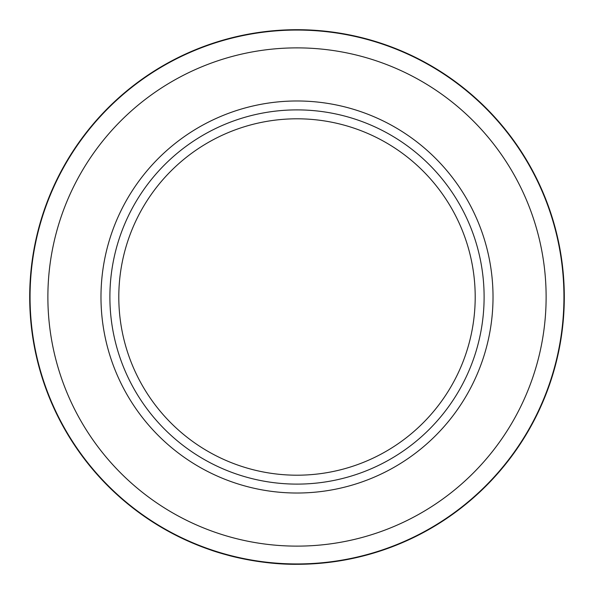 <?xml version="1.0" encoding="UTF-8"?>
<svg xmlns="http://www.w3.org/2000/svg" width="594" height="594" viewBox="0 0 594 594"><rect width="100%" height="100%" fill="white"/><g stroke="black" fill="none" stroke-linecap="round" stroke-linejoin="round"><path stroke-width="0.89" d="M297 109.89A187.11 187.11 0 0 0 109.89 297A187.11 187.11 0 0 0 297 484.11A187.11 187.11 0 0 0 484.11 297A187.11 187.11 0 0 0 297 109.89M297 546.124A249.124 249.124 0 0 0 546.124 297A249.124 249.124 0 0 0 297 47.876A249.124 249.124 0 0 0 47.876 297A249.124 249.124 0 0 0 297 546.124M297 30.056A266.944 266.944 0 0 1 563.944 297A266.944 266.944 0 0 1 297 563.944A266.944 266.944 0 0 1 30.056 297A266.944 266.944 0 0 1 297 30.056M297 493.02A196.02 196.02 0 0 1 100.98 297A196.02 196.02 0 0 1 297 100.98A196.02 196.02 0 0 1 493.02 297A196.02 196.02 0 0 1 297 493.02M233.472 556.637L210.729 549.999C209.845 549.71 250.408 564.775 297 564.3C259.845 564.582 227.324 555.048 228.118 555.271M352.598 558.457L367.203 554.915M288.966 564.181L275.616 563.446M258.472 561.508L246.926 559.57M297 118.8A178.2 178.2 0 0 0 118.8 297A178.2 178.2 0 0 0 297 475.2A178.2 178.2 0 0 0 475.2 297A178.2 178.2 0 0 0 297 118.8M356.927 557.499L361.739 556.34M297 29.7A267.3 267.3 0 0 1 564.3 297A267.3 267.3 0 0 1 297 564.3A267.3 267.3 0 0 1 29.7 297A267.3 267.3 0 0 1 297 29.7"/></g></svg>
